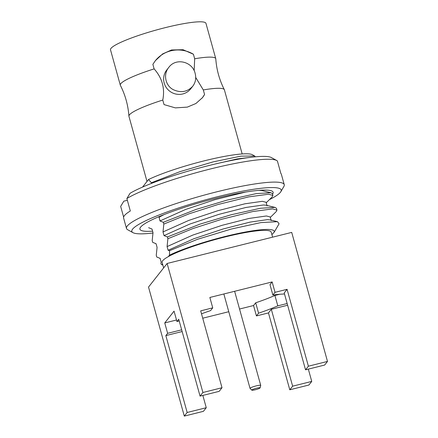 <?xml version="1.0" encoding="UTF-8"?>
<svg xmlns="http://www.w3.org/2000/svg" width="438" height="438" viewBox="0 0 438 438"><rect width="100%" height="100%" fill="white"/><g stroke="black" fill="none" stroke-linecap="round" stroke-linejoin="round"><path stroke-width="0.66" d="M273.673 232.764L274.183 232.145A59.749 8.273 164.5 0 0 235.6 234.029A59.749 8.273 164.5 0 0 169.49 255.162L169.572 250.678L168.093 250.262L167.081 246.599L167.891 238.726L193.196 228.461L221.973 219.203L252.781 211.538L272.644 208.893L276.953 210.103L276.46 208.318L275.02 207.404L260.347 208.269L231.05 214.795L200.002 224.13L167.398 236.947L167.891 238.726M274.166 232.26L279.066 223.796L277.489 221.677L260.922 222.586L231.357 229.025L197.494 239.301L169.572 250.678M148.624 227.694L151.991 229.041L153.01 232.704L152.194 240.577L152.692 242.356L156.059 243.698L157.078 247.366L156.262 255.234L156.755 257.013L160.122 258.36L161.14 262.023L160.905 263.829L161.879 264.809A59.749 8.273 164.5 0 0 162.821 264.952M266.238 202.756L272.168 196.914L272.89 195.441L268.582 194.231L248.713 196.876L217.905 204.541L189.128 213.804L163.828 224.07L163.336 222.29L159.963 220.944L159.038 216.635M272.89 195.441L272.392 193.662L270.958 192.742L256.285 193.612L226.983 200.133L195.934 209.468L163.336 222.29M270.306 217.418L276.236 211.57L276.953 210.103M274.183 232.145L271.905 234.664M169.49 255.162L168.34 256.619A56.606 7.835 164.5 0 0 162.115 262.4L163.637 267.897M272.6 237.172L271.204 232.145A56.606 7.835 164.5 0 0 224.721 237.046A56.606 7.835 164.5 0 0 168.34 256.619M162.547 263.961L161.879 264.809M151.345 183.467L151.411 182.739L180.089 171.608L213.153 161.885L240.873 156.152L254.724 156.01L252.387 154.718A59.749 8.273 164.5 0 0 208.066 159.903A59.749 8.273 164.5 0 0 148.515 179.531L142.564 187.081M151.411 182.739L148.515 179.531M254.724 156.01L255.354 156.815M151.997 229.063L151.526 228.948L151.991 229.041M156.065 243.72L155.589 243.605L156.059 243.698M160.133 258.382L159.656 258.267L160.122 258.36M167.398 236.947L164.031 235.606L163.013 231.937L163.828 224.07M202.071 98.145A29.937 29.132 38.2 0 0 202.23 97.942A29.937 29.132 38.2 0 0 204.568 94.482L202.433 97.696L195.923 103.499L187.327 107.118L175.364 107.885L164.036 104.589L162.777 100.05A49.527 6.855 164.5 0 0 128.914 116.125A49.527 6.855 164.5 0 0 128.942 116.316L147.004 181.441M242.176 153.952L224.398 89.845A49.527 6.855 164.5 0 0 224.327 89.664C219.411 79.973 216.564 69.708 215.792 58.867A49.527 6.855 164.5 0 0 215.759 58.676A49.527 6.855 164.5 0 0 194.669 58.774L193.41 54.235L183.046 49.718L171.482 49.981L162.618 53.934L155.408 60.625L152.873 64.342L154.132 68.886A49.527 6.855 164.5 0 0 120.302 85.147A49.527 6.855 164.5 0 0 120.373 85.333C125.29 95.019 128.137 105.284 128.914 116.125M154.132 68.886C162.202 78.013 165.088 88.399 162.777 100.05M224.327 89.664A49.527 6.855 164.5 0 0 203.309 89.943L195.709 77.46M194.154 70.732L194.669 58.774M195.145 73.392C192.539 61.648 175.966 57.394 168.822 67.353C163.013 74.225 165.301 85.684 173.317 89.681C180.916 93.124 187.393 91.969 192.758 86.22C195.562 82.497 196.355 78.221 195.145 73.392M192.758 86.22L190.689 88.848A15.242 14.832 -141.8 0 1 169.539 91.06A15.242 14.832 -141.8 0 1 166.752 69.981L168.822 67.353M193.41 54.235A29.937 29.132 38.2 0 0 155.211 60.882A29.937 29.132 38.2 0 0 155.014 61.134M204.568 94.482L203.309 89.943M215.759 58.676L205.959 23.356A49.527 6.855 164.5 0 0 165.285 27.643A49.527 6.855 164.5 0 0 110.507 49.828L120.302 85.147M305.538 369.814L308.39 366.195L327.493 361.432L324.64 365.051L305.538 369.814L284.218 292.94L287.071 289.321L275.026 292.321L272.874 295.059L269.994 284.667L272.146 281.935L209.851 297.468L212.737 307.859L200.692 310.86L222.011 387.734L219.159 391.353L200.056 396.116L202.909 392.497L167.124 263.473L291.713 232.403L327.493 361.432M203.407 411.337L184.305 416.1L187.157 412.481L206.26 407.718L203.407 411.337M200.056 396.116L178.737 319.242L176.936 321.525L174.056 311.133L164.754 322.937L176.514 320.003M202.728 318.207L228.767 311.714M239.548 309.025L253.547 305.532L255.699 302.8L258.579 313.186A59.869 8.289 164.5 0 0 277.791 305.855L274.911 295.464A59.869 8.289 -15.5 0 1 255.699 302.8M274.911 295.464L279.696 294.27M287.153 303.518L277.791 305.855M253.547 305.532L256.427 315.924L268.467 312.918L289.786 389.793L292.639 386.174L311.746 381.41L308.894 385.029L289.786 389.793M258.579 313.186L256.427 315.924M284.519 294.013A59.869 8.289 164.5 0 0 272.874 295.059M272.146 281.935L275.026 292.321M201.513 313.827A59.869 8.289 164.5 0 1 210.579 310.591L212.737 307.859M176.936 321.525L179.213 320.955M164.754 322.937L167.634 333.323L165.838 335.607L182.148 331.539M181.671 329.825L167.634 333.323M202.849 395.421L206.26 407.718M165.838 335.607L187.157 412.481M308.336 369.114L311.746 381.41M184.305 416.1L148.52 287.076L167.124 263.473M287.071 289.321L308.39 366.195M202.909 392.497L222.011 387.734M268.467 312.918L271.319 309.299L287.629 305.231M271.319 309.299L292.639 386.174M277.489 221.677L270.043 219.876L267.437 219.641L250.054 222.11L223.079 228.986L193.82 238.748L168.093 250.262M271.188 220.61L270.175 216.941L266.424 215.978L249.041 218.447L222.061 225.318L192.802 235.08L167.081 246.599M275.02 207.398L265.981 205.219L263.375 204.984L245.992 207.453L219.011 214.324L189.753 224.086L164.031 235.606M267.125 205.948L266.107 202.285L262.357 201.316L244.973 203.785L217.993 210.662L188.74 220.424L163.013 231.937M270.958 192.742L261.913 190.557L259.132 190.322M245.603 192.052L214.943 199.668L185.69 209.43L159.963 220.944M164.212 214.527L158.95 217.281M250.514 157.341L237.226 158.923L216.843 163.626M260.052 387.953A4.292 0.597 164.5 0 0 260.095 387.876A4.292 0.597 164.5 0 0 255.797 388.402A4.292 0.597 164.5 0 0 251.845 390.165A4.292 0.597 164.5 0 0 255.896 389.606A4.292 0.597 164.5 0 0 260.052 387.953M260.095 387.876L260.73 385.478A5.552 0.766 164.5 0 0 260.73 385.413A5.552 0.766 164.5 0 0 255.173 386.157A5.552 0.766 164.5 0 0 250.032 388.38A5.552 0.766 164.5 0 0 250.065 388.435L251.845 390.165M276.712 160.505A81.857 11.333 164.5 0 0 208.433 169.473A81.857 11.333 164.5 0 0 126.867 198.529L130.031 193.3A77.504 10.731 164.5 0 1 207.355 165.925A77.504 10.731 164.5 0 1 271.429 157.587L276.712 160.505A81.857 11.333 164.5 0 1 277.391 160.992L280.851 173.459A81.857 11.333 -15.5 0 1 281.366 174.286L284.251 184.672A81.857 11.333 164.5 0 0 202.34 195.627A81.857 11.333 164.5 0 0 126.483 228.428A81.857 11.333 164.5 0 0 127.682 229.736L132.966 232.66A77.504 10.731 164.5 0 0 152.966 233.011M272.529 194.154A69.122 9.57 164.5 0 0 272.118 191.127A69.122 9.57 164.5 0 0 216.361 198.217A69.122 9.57 164.5 0 0 140.209 227.705A69.122 9.57 164.5 0 0 152.588 231.187M269.403 199.64A77.504 10.731 164.5 0 0 280.873 191.641A77.504 10.731 164.5 0 0 203.654 200.363A77.504 10.731 164.5 0 0 132.966 232.66M280.873 191.641L283.895 186.413A81.857 11.333 164.5 0 0 284.251 184.672M126.483 228.428L123.604 218.036A81.857 11.333 -15.5 0 1 130.321 210.996L126.867 198.529M127.354 200.286L123.828 201.162L120.664 206.397L123.626 217.062M262.729 190.103L262.926 190.804M260.73 385.413L234.631 291.292M250.032 388.38L223.851 293.98"/></g></svg>
